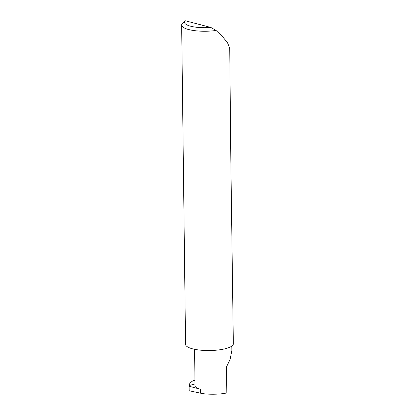 <?xml version="1.0" encoding="UTF-8"?>
<svg xmlns="http://www.w3.org/2000/svg" width="415" height="415" viewBox="0 0 415 415"><rect width="100%" height="100%" fill="white"/><g stroke="black" fill="none" stroke-linecap="round" stroke-linejoin="round"><path stroke-width="0.62" d="M194.967 380.69L193.8 380.332C191.133 381.769 189.582 383.315 189.141 384.975L189.121 386.266L200.435 389.223L200.481 393.171C206.38 394.691 220.868 394.546 226.829 392.896L226.512 366.865L230.112 359.4L231.861 350.442L231.803 346.094M181.656 25.066L185.557 344.357A23.899 6.469 179.3 0 0 200.3 350.141A23.899 6.469 179.3 0 0 226.284 348.465A23.899 6.469 179.3 0 0 233.344 343.77L230.833 159.91L229.734 48.223L227.524 42.771L222.471 36.536L216.07 30.461A23.899 6.469 179.3 0 1 181.656 25.066A23.899 6.469 179.3 0 1 182.595 23.235L185.225 20.75L210.882 27.457L216.07 30.461M200.481 393.171L189.173 390.754L189.121 386.266M194.583 349.295L195.029 385.748A18.628 5.042 -0.7 0 0 200.435 389.223M189.131 385.571L195.003 383.927M185.225 20.75A21.03 5.691 -0.7 0 0 210.882 27.457"/></g></svg>
